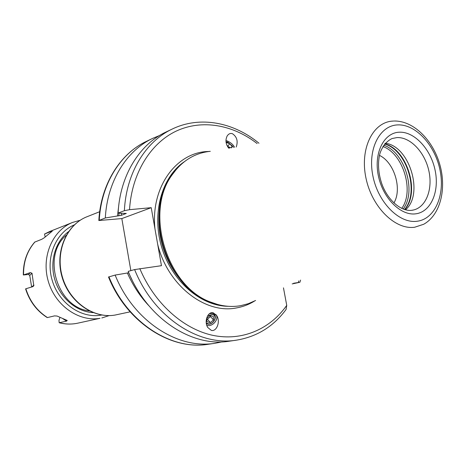 <?xml version="1.0" encoding="UTF-8"?>
<svg xmlns="http://www.w3.org/2000/svg" width="466" height="466" viewBox="0 0 466 466"><rect width="100%" height="100%" fill="white"/><g stroke="black" fill="none" stroke-linecap="round" stroke-linejoin="round"><path stroke-width="0.7" d="M159.541 135.519L152.836 138.303C126.56 150.512 107.221 181.303 105.316 217.971L98.827 220.523C100.802 184.274 120.152 153.582 146.598 141.28C120.449 153.436 101.186 183.971 99.252 220.29M222.253 341.846L215.129 343.261C177.965 349.599 133.567 321.156 115.143 275.068L108.514 277.025M98.827 220.523L121.824 218.583L130.853 270.635M139.806 268.591C154.368 303.273 183.115 328.897 212.502 335.275C241.959 341.549 270.053 329.194 286.736 305.364L286.072 309.488C273.46 326.515 256.958 336.732 236.565 340.139C198.895 346.588 153.576 317.165 134.616 269.575L161.457 265.684L157.683 244.295C167.62 285.396 205.395 314.428 236.571 307.91C242.984 306.768 248.955 304.49 254.471 301.083M134.616 269.575L128.202 271.381C146.994 318.482 192.009 347.578 229.517 341.164L236.565 340.139M128.785 272.767L115.143 275.068M208.995 151.462L208.063 151.502C176.352 152.19 150.413 187.332 154.974 228.928L151.229 207.679L121.824 218.583M154.974 228.928L157.683 244.295M105.316 217.971L121.259 215.35L126.286 213.457L118.102 213.09C119.931 175.676 139.433 144.361 165.954 132.041L172.385 128.977C145.742 141.344 126.169 172.915 124.375 210.69L118.102 213.09M124.375 210.69L129.531 209.671L151.229 207.679M292.17 283.905L299.883 282.291L293.586 283.264M286.736 305.364L283.468 287.848M118.614 206.654L117.49 215.962M127.358 272.96C132.816 285.32 139.916 296.172 148.666 305.515M236.227 147.023C238.196 141.239 236.949 136.812 232.482 133.742C230.519 133.014 228.777 133.707 227.251 135.816C225.148 140.021 225.666 144.163 228.806 148.252M211.325 330.388L207.772 327.487C203.753 321.418 208.022 311.183 213.224 312.785L216.661 315.546C220.75 321.505 216.62 331.909 211.325 330.388M255.613 300.483L248.314 303.698L240.561 305.702C230.746 307.379 220.75 306.162 210.568 302.067C166.828 286.514 144.279 212.333 171.971 175.07C181.921 160.875 194.689 152.959 210.282 151.322M385.283 143.254C409.439 145.759 424.182 194.281 405.507 209.805M379.47 155.405C394.242 162.209 402.403 189.068 393.916 202.943M59.963 317.358L58.972 320.41L59.176 322.74L66.522 321.132L67.232 320.468L57.097 316.053L54.493 315.89L47.462 317.567C37.053 310.886 29.847 301.286 25.846 288.769L32.649 286.701L33.797 285.809L32.795 286.648M51.19 231.911L51.505 231.27L44.544 234.025L45.173 236.891M31.647 287.004L29.742 275.441L28.478 274.474L23.312 274.987L30.331 272.616L32.003 273.222L33.797 285.809M51.505 231.27L52.291 231.136L44.095 237.887L41.765 239.285L34.7 242.116M47.06 317.492L47.462 317.567M89.303 310.921C57.242 307.636 41.48 255.764 66.283 235.196M234.544 147.297C233.128 144.571 230.676 142.45 227.192 140.936L225.969 140.575M233.256 147.512L232.918 146.446L227.67 142.078L226.01 141.734M227.763 146.982L229.651 148.112M226.785 145.101L228.282 146.743L231.264 147.844M231.468 147.809L232.115 146.376L229.674 143.703L226.534 142.544L226.226 143.213M229.674 143.703L227.81 146.225M232.115 146.376L231.078 147.774M207.09 325.419C212.391 327.027 219.02 319.49 216.212 315.039L215.758 314.369M209.438 313.641L212.397 313.519C218.834 314.9 213.51 325.821 207.312 324.004L206.397 323.66M206.281 322.845L207.906 323.73C213.376 325.332 218.076 315.692 212.397 314.48L207.667 315.703M209.968 315.604L213.317 316.449L213.492 319.95L210.329 322.606L206.98 321.773L206.793 318.266L209.968 315.604M210.504 315.738L210.545 316.571L207.399 319.21L206.834 319.07M213.492 319.95L210.545 316.571M210.329 322.606L207.399 319.21M108.945 276.816C127.201 322.425 171.302 350.56 208.29 344.263L215.129 343.261M118.76 215.845L119.011 213.131M132.018 279.827L128.628 272.791M121.457 213.247L121.259 215.35M298.31 282.495L298.857 280.87M257.127 143.551C232.819 124.672 202.017 119.069 176.212 131.097C150.518 143.219 131.732 173.305 129.531 209.671M184.204 161.795C161.661 177.156 151.444 213.778 161.778 247.533C171.971 281.33 200.84 306.075 228.119 306.296M178.059 167.416C160.415 184.932 153.856 217.418 162.914 247.19C171.954 276.961 195.481 300.302 219.888 305.044M176.521 169.111L171.098 176.043C143.674 212.95 165.978 286.34 209.304 301.741L217.669 304.484M393.665 121.038L392.337 121.125C372.724 122.389 359.74 148.788 365.938 177.954C371.851 207.154 395.267 230.14 414.734 227.222L423.681 224.268C440.545 214.937 446.754 188.579 439.758 164.364C432.862 140.115 413.581 120.665 394.242 121.02M397.848 124.905C379.773 125.284 367.464 148.998 372.841 175.705C377.938 202.43 399.269 223.837 417.093 221.251C435.005 219.061 445.222 195.085 440.038 170.201C435.104 145.293 415.864 124.137 397.848 124.905M415.614 213.836C430.8 212.1 439.589 191.794 435.18 170.597C430.992 149.382 414.559 131.441 399.31 132.204C384.001 132.641 373.715 152.761 378.258 175.263C382.569 197.782 400.498 215.909 415.614 213.836M412.09 210.282L413.843 209.921C426.512 206.671 433.071 188.38 428.691 170.107C424.468 151.817 410.144 136.87 396.95 137.587L392.139 138.519C384.561 141.926 380.244 150.792 379.365 155.877C377.699 164.737 378.532 174.092 381.858 183.948C387.922 200.665 401.424 211.663 411.717 210.317L413.843 209.921M384.776 143.848C407.249 149.376 420.355 192.493 404.756 209.589M384.631 144.035C406.859 149.866 419.755 192.307 404.535 209.519M383.757 145.211C404.826 152.085 416.831 191.59 403.154 209.03M382.906 146.528C403.131 153.599 414.577 191.276 401.715 208.401M62.7 318.575L66.522 321.132M44.614 233.996L49.769 231.486L72.778 222.369C52.699 230.076 41.136 256.457 48.167 280.905C54.976 305.405 78.737 322.058 99.974 318.319L77.641 323.194C71.566 324.487 65.409 324.336 59.176 322.74M23.568 274.864C23.387 261.88 27.179 250.906 34.944 241.93M77.641 323.194L75.83 323.538C70.401 324.429 64.92 324.161 59.386 322.728M101.745 315.022L100.895 315.167C81.002 318.622 58.792 303.168 52.186 280.311C45.383 257.512 55.728 232.616 74.344 224.862M31.717 286.986L33.96 285.093M29.742 275.441L32.003 273.222M28.478 274.474L30.331 272.616M93.142 312.634C76.645 311.847 60.458 298.269 54.936 280.008C49.361 261.758 55.25 241.47 68.525 231.637M115.108 315.051L115.003 315.068C93.142 318.884 68.904 301.723 61.949 276.688C54.755 251.716 66.463 224.641 87.125 216.69C66.754 224.501 55.064 251.5 62.281 276.583C69.277 301.729 93.485 318.849 115.032 315.063L130.119 311.847M152.836 138.303L146.598 141.28M108.496 276.985C126.705 322.396 170.871 350.595 208.29 344.263M299.888 282.268L300.582 280.089M258.991 143.243C233.606 122.267 200.083 115.638 172.385 128.977M171.971 175.07L176.614 169.007M210.568 302.067L217.803 304.525M80.21 220.255L72.778 222.369M109.19 315.587L101.833 317.963M25.583 288.879C29.562 301.321 36.75 310.88 47.159 317.55M34.758 242.046C26.952 251.069 23.137 262.049 23.312 274.987M44.544 234.025L49.769 231.486M99.683 211.71L87.125 216.69M216.655 315.54L216.212 315.039"/></g></svg>
